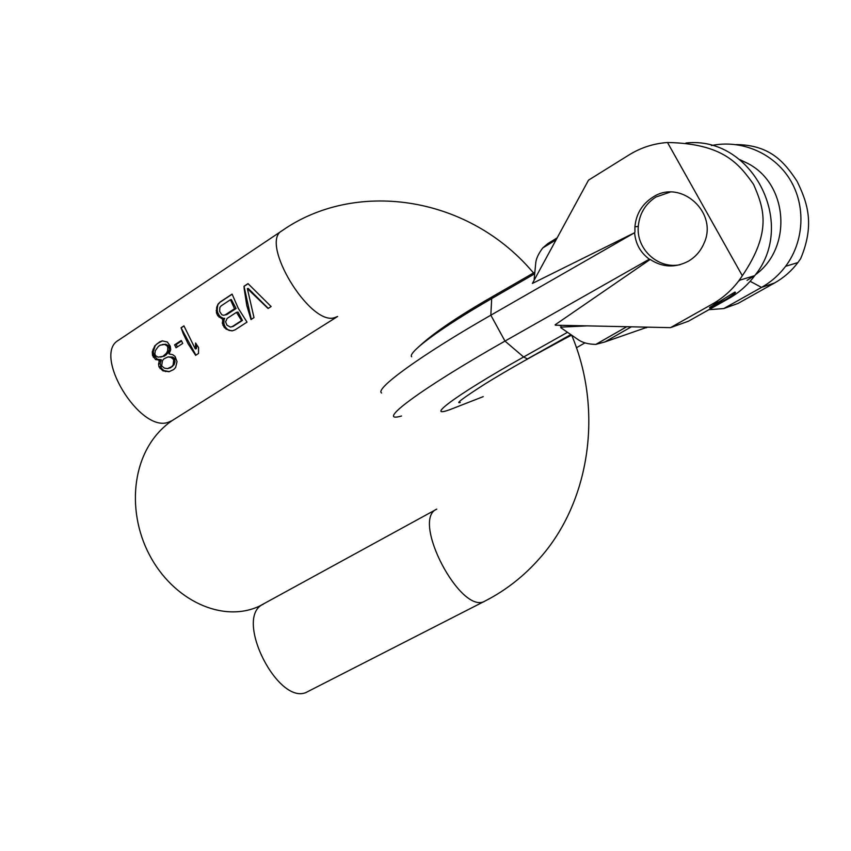 <?xml version="1.0" encoding="UTF-8"?>
<svg xmlns="http://www.w3.org/2000/svg" width="851" height="851" viewBox="0 0 851 851"><rect width="100%" height="100%" fill="white"/><g stroke="black" fill="none" stroke-linecap="round" stroke-linejoin="round"><path stroke-width="1.28" d="M152.52 355.495L155.616 359.59L159.626 360.079L158.552 363.941L158.967 366.855L162.839 370.802L169.019 371.727L173.7 369.536L175.646 367.441L177.029 361.601L175.029 356.399L172.721 354.697L169.072 353.92L170.711 349.718L170.264 346.144L167.328 341.996L162.275 340.879L159.733 341.825L154.754 345.836L152.265 351.91L152.52 355.495L153.882 355.218L157.265 359.25L161.307 359.739L160.179 363.6L161.382 368.281L163.849 370.579L169.328 371.621M152.265 351.91L153.286 351.708L153.882 355.218M248.013 283.606L244.024 286.244L244.173 288.68L246.779 305.488L251.002 319.55L254.002 317.604L247.364 288.595L268.086 308.509L271.118 306.541L248.013 283.606M221.824 318.668L223.122 318.625L222.313 323.178L224.313 327.603L229.015 330.39L232.227 330.848L235.121 329.826L247.013 322.125L238.28 308.317L232.1 294.106L220.281 301.903L218.026 304.126L216.718 307.243L216.441 312.774L217.782 315.774L221.824 318.668L224.728 318.338L224.058 319.572L222.462 319.859M181.284 340.464L174.604 344.836L176.061 347.782L182.742 343.421L181.284 340.464M183.933 325.869L181.061 327.763L183.252 333.741L188.114 343.793L195.645 355.346L198.528 353.473L198.57 347.623L195.613 343.006L195.294 348.921L183.933 325.869M244.024 286.244L251.29 319.359M248.098 283.723L244.333 286.202M247.364 288.595L248.247 288.468L268.299 308.37M223.122 318.625L224.728 318.338M219.132 317.253L220.696 316.976L223.43 318.391M217.782 315.774L219.26 315.519L220.696 316.976M216.441 312.774L217.686 312.562L219.26 315.519M216.175 310.636L217.239 310.466L217.686 312.562M216.718 307.243L217.441 307.126L217.239 310.466M218.026 304.126L217.441 307.126M220.281 301.903L218.462 304.062M232.142 294.233L220.6 301.85M229.015 330.39L232.514 330.741M225.951 329.039L229.727 330.252M224.313 327.603L225.558 327.38L226.994 328.837M222.866 325.263L224.302 325.008L225.558 327.38M222.313 323.178L223.845 322.901L224.302 325.008M224.058 319.572L223.845 322.901M236.45 312.349L238.003 312.083L242.439 320.423L233.036 326.518L230.281 327.061L226.898 325.103L225.6 321.848L227.057 318.476L236.45 312.349L241.556 320.582L232.153 326.678L230.281 327.061M226.728 314.636L223.356 315.274L226.728 314.636L236.099 308.509L231.355 299.584L230.461 299.722L234.525 308.764L225.143 314.902M241.556 320.582L242.439 320.423M233.036 326.518L232.153 326.678M223.366 315.274L221.792 314.721L219.643 311.445L219.856 307.456L221.1 305.881L230.461 299.722M234.525 308.764L236.099 308.509M174.604 344.836L176.168 344.538L177.412 346.9M181.54 341.017L176.168 344.538M165.434 371.579L166.19 371.408M162.839 370.802L163.849 370.579M160.031 368.568L161.382 368.281M158.967 366.855L160.467 366.536M158.552 363.941L160.179 363.6M158.999 361.281L160.669 360.93M159.626 360.079L161.307 359.739M158.382 360.111L160.062 359.771M155.616 359.59L157.265 359.25M153.286 357.271L154.797 356.963M162.456 340.889L157.244 343.623L155.201 345.751L153.286 351.708M162.381 344.506L165.817 344.251L168.466 345.655L169.392 347.399L169.2 350.665L167.924 353.069L164.456 356.122L158.148 357.165L155.637 355.729L154.861 353.952L155.308 350.655L158.392 346.389L160.275 345.144L164.722 344.464L167.115 345.91L167.892 347.697L167.583 350.984L166.275 353.399L162.796 356.452L160.605 357.101M168.126 356.899L172.583 357.08L174.455 358.218L175.04 361.76L174.072 364.739L170.594 367.77L167.466 368.611L164.424 368.143L161.669 365.898L162.467 360.601L164.03 358.782L168.126 356.899L171.019 357.409L173.721 359.665L173.147 364.93L171.647 366.728L167.466 368.611M153.02 349.187L153.776 349.038M164.722 344.464L165.817 344.251M167.115 345.91L168.466 345.655M167.892 347.697L169.392 347.399M167.583 350.984L169.2 350.665M166.275 353.399L167.924 353.069M164.679 355.218L166.339 354.888M162.796 356.452L164.456 356.122M169.753 367.951L170.594 367.77M171.019 357.409L172.583 357.08M173.008 358.516L174.455 358.218M173.721 359.665L175.072 359.388M173.881 361.994L175.04 361.76M173.147 364.93L174.072 364.739M171.647 366.728L172.487 366.547M181.061 327.763L195.911 355.175M183.976 325.997L181.391 327.699M195.294 348.921L196.368 348.708L196.815 344.942M381.663 393.002C374.132 389.354 419.596 355.941 490.836 315.189L634.601 232.738C635.537 243.801 640.452 252.619 649.334 259.193L650.185 259.459L555.129 324.805L556.033 325.263C559.65 325.029 561.33 325.646 561.086 327.124L588.179 325.837M649.334 259.193L504.983 341.091C418.575 389.981 374.174 423.862 401.523 416.011M647.451 327.135L604.87 341.942L595.849 344.389C588.158 344.283 582.084 342.581 577.616 339.294L560.671 327.582L561.086 327.124M557.224 237.833L547.906 243.535L542.715 247.981C538.257 253.96 535.917 259.13 535.705 263.502L534.151 279.341L535.002 278.798M555.341 325.199L670.514 327.646L712.393 304.03C722.871 298.095 731.786 290.202 739.136 280.362L742.327 275.745L667.492 142.5C653.653 143.489 640.835 147.638 629.038 154.925L588.52 180.157L532.386 283.436L634.601 232.738M646.313 327.784L647.494 327.135M685.927 143.032C751.688 135.469 797.695 223.207 754.741 275.639C747.635 285.106 739.03 292.712 728.892 298.446L688.395 321.231L670.514 327.646M650.185 259.459C662.503 267.491 675.258 268.065 688.438 261.172C695.437 257.023 700.596 251.141 703.905 243.524C718.765 212.473 680.502 178.359 652.717 197.272C642.037 204.187 636.101 214.048 634.92 226.834L634.942 232.078M680.077 264.704C658.036 269.395 636.133 249.12 638.282 226.377C639.452 213.675 645.356 203.878 655.972 197.006L670.131 192.124M739.998 159.818L746.784 162.945C788.196 183.039 792.866 247.79 755.358 274.799M753.933 275.884L747.05 280.362M708.904 309.7L723.807 308.541L761.528 287.393C770.963 282.075 778.973 275.043 785.59 266.299C804.248 241.503 806.142 205.57 789.834 179.274C773.57 152.946 741.157 139.309 711.404 145.553M736.221 144.574C770.74 144.968 784.792 162.754 797.1 181.316C806.865 201.655 815.364 223.505 800.695 258.598L797.898 262.576C791.483 271.022 783.707 277.83 774.57 282.979L737.966 303.467L723.807 308.541M738.466 281.255L740.115 280.064M719.255 301.711C711.117 306.349 708.085 308.349 710.138 307.69L726.169 299.371C734.073 294.244 736.923 291.85 734.7 292.17L719.255 301.711L712.393 304.03M742.327 275.745C772.559 231.195 763.624 207.538 753.55 184.348C738.774 163.52 722.946 143.532 667.492 142.5M168.296 422.277C139.798 433.042 92.078 354.346 118.576 340.198L281.989 230.77C259.225 242.184 309.604 325.763 334.369 317.742L337.645 316.466L172.093 420.628L168.296 422.277M571.691 335.198C603.689 411.161 589.573 502.303 539.821 558.118C524.046 576.106 505.856 590.371 485.251 600.923C461.37 616.496 410.501 519.716 436.765 509.121L259.406 606.157C222.547 623.389 173.061 600.391 149.297 554.586C125.863 510.004 131.15 448.785 172.093 420.628M485.251 600.923L308.083 691.438C279.564 709.181 232.706 617.4 263.278 604.199M492.559 296.584L491.687 298.595L490.836 315.189L504.983 341.091L523.631 356.995L567.511 332.305M411.661 356.771C407.278 352.825 441.158 327.624 491.687 298.595L534.694 273.799M483.23 396.63L453.615 408.203C421.128 421.234 453.189 396.502 523.631 356.995L527.45 358.941L571.5 335.06M604.87 341.942L631.41 326.784M556.182 239.759L542.715 247.981M750.135 281.298L761.528 287.393L774.57 282.979M728.892 298.446L726.169 299.371M595.849 344.389L626.825 326.688M570.798 334.581L527.45 358.941M533.534 272.958L531.705 270.873C465.837 194.454 354.122 180.104 281.989 230.77M418.543 346.953C433.106 333.305 457.753 316.529 492.484 296.627L534.854 272.192M571.574 335.124C539.8 351.686 504.781 371.621 484.974 384.003C463.348 397.853 455.104 404.012 460.253 402.459M576.435 347.761L584.999 342.847M638.282 226.377L634.92 226.834M739.615 159.509L746.784 162.945M797.898 262.576L785.59 266.299M754.741 275.639L739.136 280.362"/></g></svg>
